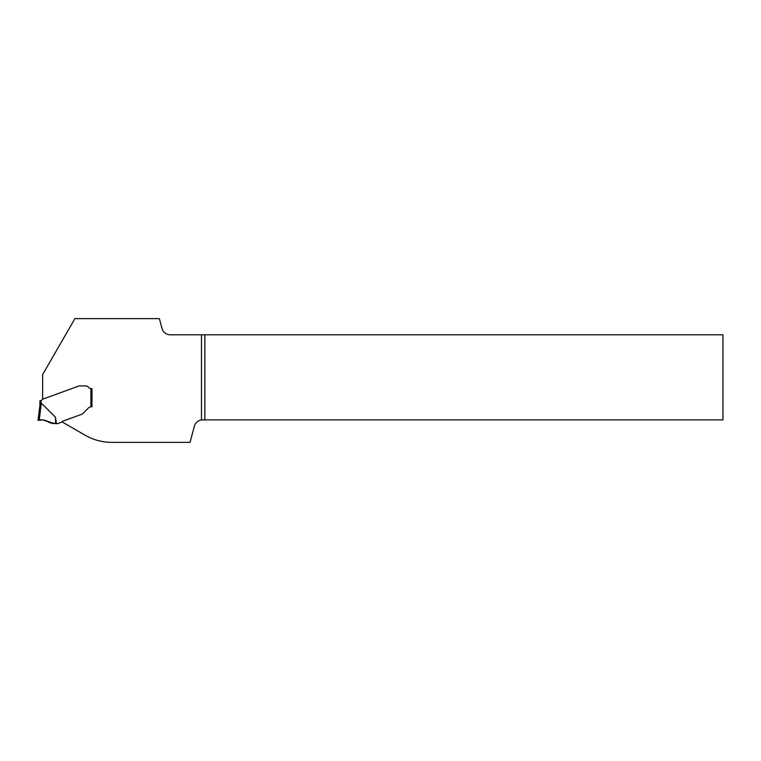 <?xml version="1.0" encoding="UTF-8"?>
<svg xmlns="http://www.w3.org/2000/svg" width="761" height="761" viewBox="0 0 761 761"><rect width="100%" height="100%" fill="white"/><g stroke="black" fill="none" stroke-linecap="round" stroke-linejoin="round"><path stroke-width="1.14" d="M161.988 328.4L159.372 318.621L74.93 318.621L42.645 374.536L42.645 399.202L78.307 386.217A5.394 5.394 0 0 1 79.03 386.008L79.334 385.96A7.876 5.394 180 0 1 80.59 385.894L85.508 385.894A4.043 4.043 0 0 1 88.742 387.511A2.692 2.692 0 0 0 90.901 388.595A2.692 2.692 0 0 1 88.742 387.511A4.043 4.043 0 0 0 85.508 385.894L80.59 385.894A7.876 5.394 180 0 0 79.334 385.96L79.03 386.008A5.394 5.394 0 0 0 78.307 386.217L42.407 399.287A0.542 0.542 0 0 0 42.121 399.525L41.874 399.953A1.617 1.617 0 0 1 41.018 400.666L39.933 400.762L39.933 405.033L41.322 403.13L55.515 417.285L56.4 423.649L57.417 423.649A1.075 1.075 0 0 0 57.788 423.582L61.489 422.231A1.075 1.075 0 0 0 61.983 421.86L85.023 435.159A53.926 53.926 0 0 0 111.981 442.379L190.031 442.379L194.35 426.265A8.628 8.628 0 0 1 201.456 419.958L204.861 419.872L204.861 334.792L170.321 334.792A8.628 8.628 0 0 1 161.988 328.4M204.861 334.792L722.95 334.792L722.95 419.872L204.861 419.872M90.901 388.595L91.976 388.595L91.976 406.764L90.901 406.802L90.901 388.595L91.976 388.595L91.976 406.764M61.983 421.86A2.159 2.159 0 0 1 62.982 421.109L81.227 414.469A5.394 5.394 0 0 0 82.331 413.917A7.115 5.394 -45 0 0 83.453 412.966L88.39 408.029A4.319 4.319 0 0 1 90.901 406.802M40.476 400.762L41.018 400.666L41.018 403.349L39.943 404.957L38.05 420.405L39.23 420.215L38.05 420.405L39.943 404.957M56.4 423.649L48.989 422.469C46.126 420.224 42.873 419.473 39.23 420.215L41.322 403.13M39.23 420.215L42.245 420.005M45.536 420.5L47.049 421.109M55.648 423.649L55.515 417.285M54.021 423.63L54.021 423.63C48.647 423.04 43.196 418.179 38.079 420.405L39.011 420.243C44.671 418.379 48.685 423.42 54.021 423.63L46.478 420.843M201.456 334.792L201.456 419.958"/></g></svg>
